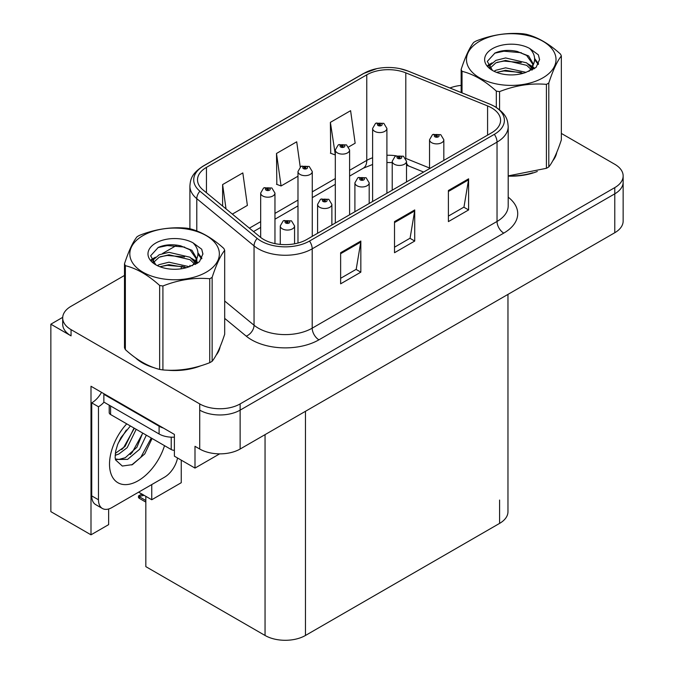 <?xml version="1.0" encoding="UTF-8"?>
<svg xmlns="http://www.w3.org/2000/svg" width="674" height="674" viewBox="0 0 674 674"><rect width="100%" height="100%" fill="white"/><g stroke="black" fill="none" stroke-linecap="round" stroke-linejoin="round"><path stroke-width="1.01" d="M62.707 317.344L50.853 324.194L50.853 511.642L90.998 534.819L90.998 386.261L174.389 434.41L174.389 456.18L194.997 468.085L194.997 446.306L199.715 449.027A28.578 16.496 0 0 0 240.129 449.027L614.781 232.724A28.578 16.496 0 0 0 623.147 221.055L623.147 182.165A28.578 16.496 0 0 1 614.781 193.834A28.578 16.496 0 0 0 623.147 182.165L623.147 175.948A28.578 16.496 0 0 0 614.781 164.279L561.349 133.427M219.64 453.863L194.997 468.085M124.488 275.455L71.056 306.299A28.578 16.496 0 0 0 62.69 317.968A28.578 16.496 0 0 0 71.056 329.637L199.715 403.92A28.578 16.496 0 0 0 240.129 403.92L240.129 410.137L614.781 193.834L240.129 410.137A28.578 16.496 0 0 1 199.715 410.137A28.578 16.496 0 0 0 240.129 410.137L240.129 449.027M50.853 324.194L71.056 335.863A28.578 16.496 0 0 1 62.69 324.194L62.69 317.968M507.969 294.395L507.969 511.718A28.578 16.496 180 0 1 499.594 523.386L305.465 635.464A28.578 16.496 180 0 1 265.05 635.464L145.828 566.632L145.828 496.317M138.617 492.163L151.751 499.746L181.255 482.71L181.255 460.148M108.64 508.988L108.64 524.633L90.998 534.819M151.751 499.746L151.751 484.572M135.466 357.81A45.722 26.396 0 0 0 142.256 362.806A45.722 26.396 0 0 0 154.456 367.844M491.649 107.891A30.482 17.6 180 0 1 500.58 120.334A30.482 17.6 180 0 1 491.649 132.778L306.813 239.489A30.482 17.6 180 0 1 260.29 237.138L203.034 189.933A30.482 17.6 180 0 1 197.516 179.832A30.482 17.6 180 0 1 206.446 167.388L366.766 74.831A30.482 17.6 180 0 1 405.807 72.859L487.58 105.919A30.482 17.6 180 0 1 491.649 107.891M494.345 106.332A34.29 19.799 0 0 0 489.762 104.116L407.989 71.056A34.29 19.799 0 0 0 399.749 68.613A34.29 19.799 0 0 0 376.892 68.613A34.29 19.799 0 0 0 364.07 73.272L203.75 165.838A34.29 19.799 0 0 0 199.908 191.189L257.165 238.402A34.29 19.799 0 0 0 309.509 241.048L494.345 134.337A34.29 19.799 0 0 0 494.345 106.332M340.631 252.716L340.631 283.83L360.834 272.161L360.834 241.048L340.631 252.716M340.631 278.303L356.192 269.322L360.759 242.084A7.625 4.398 -120 0 0 360.834 241.048M356.057 269.398L360.834 272.161M448.404 190.489L448.404 221.603L468.607 209.934L468.607 178.821L448.404 190.489M448.404 216.084L463.965 207.095L468.531 179.857A7.625 4.398 -120 0 0 468.607 178.821M463.83 207.179L468.607 209.934M394.517 221.603L394.517 252.716L414.721 241.048L414.721 209.934L394.517 221.603M394.517 247.198L410.078 238.208L414.645 210.97A7.625 4.398 -120 0 0 414.721 209.934M409.944 238.284L414.721 241.048M508.196 176.116A45.722 26.396 0 0 0 537.304 171.466M552.747 160.859A45.722 26.396 0 0 0 556.732 152.476M166.773 370.152A45.722 26.396 0 0 0 200.65 365.839M216.084 355.232A45.722 26.396 0 0 0 220.078 346.84M240.129 403.92L614.781 187.616A28.578 16.496 0 0 0 623.147 175.948M461.151 85.396A28.578 16.496 0 0 0 449.937 87.991M177.035 245.117L162.518 253.5M348.685 146.932L355.156 143.2L350.598 110.688L330.386 122.356L330.715 153.284M232.345 214.105L247.383 205.418L242.825 172.915L222.614 184.583L222.614 206.076M300.242 166.992L296.712 141.801L276.5 153.47L276.829 184.39M276.5 153.47L281.066 185.973L297.984 176.209M281.066 185.973L276.5 184.272M330.386 122.356L335.307 154.658M334.953 154.86L330.386 153.158M222.614 184.583L226.026 208.889M274.958 243.609L274.958 193.076A7.144 4.128 180 0 1 270.544 196.884A7.144 4.128 180 0 1 262.759 195.991A7.144 4.128 180 0 1 260.669 193.076L263.517 188.113A4.76 2.865 57.8 0 1 266.062 188.257A2.384 1.373 0 0 0 266.129 190.161A2.384 1.373 0 0 0 269.499 190.161A2.384 1.373 0 0 0 269.499 188.215A2.384 1.373 0 0 0 266.205 188.172L267.174 188.779A0.952 0.548 180 0 1 268.176 189.689A0.952 0.548 180 0 1 267.115 188.813L266.062 188.257M267.174 189.588L267.174 188.779M266.205 188.172A4.76 2.629 -117.9 0 0 263.981 187.852A4.76 2.629 -117.9 0 0 263.77 187.987M267.115 189.554L267.115 188.813M143.073 494.632L142.357 494.219M141.869 494.741L142.273 494.269M294.563 243.803L294.563 225.933A7.144 4.128 180 0 1 290.149 229.75A7.144 4.128 180 0 1 282.364 228.848A7.144 4.128 180 0 1 280.274 225.933L283.122 220.979A4.76 2.865 57.8 0 1 285.658 221.114A2.384 1.373 0 0 0 285.734 223.018A2.384 1.373 0 0 0 289.095 223.018A2.384 1.373 0 0 0 289.095 221.072A2.384 1.373 0 0 0 285.81 221.03L286.77 221.636A0.952 0.548 180 0 1 287.781 222.555A0.952 0.548 180 0 1 286.711 221.679L285.658 221.114M286.77 222.454L286.77 221.636M285.81 221.03A4.76 2.629 -117.9 0 0 283.577 220.71A4.76 2.629 -117.9 0 0 283.366 220.845M286.711 222.42L286.711 221.679M139.897 496.3L139.173 498.271L138.473 497.538L138.473 495.954L139.897 496.3L144.11 495.331M141.835 494.017L138.473 495.954M312.273 236.338L312.273 171.533A7.144 4.128 180 0 1 307.866 175.341A7.144 4.128 180 0 1 300.082 174.448A7.144 4.128 180 0 1 297.984 171.533L300.831 166.571A4.76 2.865 57.8 0 1 303.376 166.714A2.384 1.373 0 0 0 303.443 168.61A2.384 1.373 0 0 0 306.813 168.61A2.384 1.373 0 0 0 306.813 166.672A2.384 1.373 0 0 0 303.519 166.63L304.488 167.236A0.952 0.548 180 0 1 305.499 168.146A0.952 0.548 180 0 1 304.429 167.27L303.376 166.714M304.488 168.045L304.488 167.236M303.519 166.63A4.76 2.629 -117.9 0 0 301.295 166.301A4.76 2.629 -117.9 0 0 301.084 166.444M304.429 168.011L304.429 167.27M349.595 214.795L349.595 149.982A7.144 4.128 180 0 1 345.181 153.798A7.144 4.128 180 0 1 337.396 152.897A7.144 4.128 180 0 1 335.307 149.982L338.154 145.028A4.76 2.865 57.8 0 1 340.69 145.163A2.384 1.373 0 0 0 340.766 147.067A2.384 1.373 0 0 0 344.128 147.067A2.384 1.373 0 0 0 344.128 145.121A2.384 1.373 0 0 0 340.842 145.078L341.802 145.694A0.952 0.548 180 0 1 342.813 146.603A0.952 0.548 180 0 1 341.777 146.485L341.743 145.727L340.69 145.163M341.802 146.502L341.802 145.694M340.842 145.078A4.76 2.629 -117.9 0 0 338.609 144.758A4.76 2.629 -117.9 0 0 338.399 144.893M341.777 146.485A0.952 0.548 180 0 1 341.743 145.727M386.91 193.244L386.91 128.439A7.144 4.128 180 0 1 382.495 132.247A7.144 4.128 180 0 1 374.71 131.354A7.144 4.128 180 0 1 372.621 128.439L375.469 123.477A4.76 2.865 57.8 0 1 378.004 123.62A2.384 1.373 0 0 0 378.08 125.524A2.384 1.373 0 0 0 381.45 125.524A2.384 1.373 0 0 0 381.45 123.578A2.384 1.373 0 0 0 378.156 123.536L379.117 124.142A0.952 0.548 180 0 1 380.128 125.061A0.952 0.548 180 0 1 379.058 124.176L378.004 123.62M379.117 124.96L379.117 124.142M378.156 123.536A4.76 2.629 -117.9 0 0 375.932 123.216A4.76 2.629 -117.9 0 0 375.721 123.35M379.058 124.926L379.058 124.176M331.878 225.023L331.878 204.391A7.144 4.128 180 0 1 327.463 208.199A7.144 4.128 180 0 1 319.678 207.306A7.144 4.128 180 0 1 317.589 204.391L320.436 199.428A4.76 2.865 57.8 0 1 322.972 199.571A2.384 1.373 0 0 0 323.048 201.475A2.384 1.373 0 0 0 326.418 201.475A2.384 1.373 0 0 0 326.418 199.529A2.384 1.373 0 0 0 323.124 199.487L324.084 200.094A0.952 0.548 180 0 1 325.095 201.012A0.952 0.548 180 0 1 324.059 200.894L324.084 200.094M323.124 199.487A4.76 2.629 -117.9 0 0 320.891 199.167A4.76 2.629 -117.9 0 0 320.689 199.302M324.026 200.869L324.026 200.127L322.972 199.571M324.059 200.894A0.952 0.548 180 0 1 324.026 200.127M369.192 203.472L369.192 182.848A7.144 4.128 180 0 1 364.786 186.656A7.144 4.128 180 0 1 357.001 185.763A7.144 4.128 180 0 1 354.903 182.848L357.751 177.885A4.76 2.865 57.8 0 1 360.295 178.029A2.384 1.373 0 0 0 360.363 179.933A2.384 1.373 0 0 0 363.733 179.933A2.384 1.373 0 0 0 363.733 177.987A2.384 1.373 0 0 0 360.438 177.944L361.407 178.551A0.952 0.548 180 0 1 362.41 179.461A0.952 0.548 180 0 1 361.348 178.585L360.295 178.029M361.407 179.36L361.407 178.551M360.438 177.944A4.76 2.629 -117.9 0 0 358.214 177.624A4.76 2.629 -117.9 0 0 358.004 177.759M361.348 179.326L361.348 178.585M406.506 181.929L406.506 161.305A7.144 4.128 180 0 1 402.1 165.113A7.144 4.128 180 0 1 394.315 164.22A7.144 4.128 180 0 1 392.217 161.305L395.074 156.343A4.76 2.865 57.8 0 1 397.609 156.486A2.384 1.373 0 0 0 397.685 158.382A2.384 1.373 0 0 0 401.047 158.382A2.384 1.373 0 0 0 401.047 156.444A2.384 1.373 0 0 0 397.753 156.402L398.722 157.008A0.952 0.548 180 0 1 399.733 157.918A0.952 0.548 180 0 1 398.688 157.8L398.663 157.042L397.609 156.486M398.722 157.817L398.722 157.008M397.753 156.402A4.76 2.629 -117.9 0 0 395.528 156.073A4.76 2.629 -117.9 0 0 395.318 156.216M398.688 157.8A0.952 0.548 180 0 1 398.663 157.042M443.829 160.387L443.829 139.754A7.144 4.128 180 0 1 439.414 143.57A7.144 4.128 180 0 1 431.63 142.669A7.144 4.128 180 0 1 429.54 139.754L432.388 134.8A4.76 2.865 57.8 0 1 434.924 134.935A2.384 1.373 0 0 0 435 136.839A2.384 1.373 0 0 0 438.37 136.839A2.384 1.373 0 0 0 438.37 134.893A2.384 1.373 0 0 0 435.075 134.851L436.036 135.466A0.952 0.548 180 0 1 437.047 136.375A0.952 0.548 180 0 1 435.977 135.499L434.924 134.935M436.036 136.274L436.036 135.466M435.075 134.851A4.76 2.629 -117.9 0 0 432.843 134.53A4.76 2.629 -117.9 0 0 432.632 134.665M435.977 136.241L435.977 135.499M152.071 438.479L144.784 453.897L132.441 464.622L122.314 466.046L115.583 459.938L115.136 457.545L115.658 451.201L117.647 444.503L121.017 437.502L130.394 425.968M142.677 433.053L136.898 447.275L125.28 457.713L118.986 459.407L115.313 458.969M115.431 459.457L127.597 459.39L139.602 449.28L146.342 435.168M118.169 443.222L126.358 430.004M115.128 455.338L118.868 453.998L127.192 447.662L136.19 429.313M115.305 453.383L125.052 446.424L134.05 428.074M177.532 458A19.049 11.003 -60 0 1 164.481 477.226L111.943 507.556A19.049 11.003 -60 0 1 102.423 508.499L95.683 504.615A19.049 11.003 -60 0 1 91.74 495.896L91.74 402.867A19.049 11.003 120 0 0 101.53 392.344M104.015 402.176A19.049 11.003 -60 0 1 98.471 406.759L91.74 402.867M102.423 508.499A19.049 11.003 -60 0 1 98.471 499.779L98.471 406.759M163.403 428.066A19.049 11.003 180 0 1 159.098 426.204L103.863 394.307A19.049 11.003 0 0 0 104.436 394.02M159.098 426.204L159.098 433.98A19.049 11.003 0 0 0 174.389 437.148M103.863 394.307L103.863 402.092L159.098 433.98M121.691 449.583L123.62 447.561L133.949 428.959M130.183 454.588L132.18 452.498L142.644 433.357M131.7 464.959L140.731 457.435L151.262 438.016M555.157 156.09A45.251 26.126 180 0 1 554.668 157.126M532.763 172.755A45.251 26.126 180 0 1 509.696 175.88M218.494 350.463A45.251 26.126 180 0 1 218.005 351.499M196.109 367.128A45.251 26.126 180 0 1 173.041 370.253M148.819 365.62A45.251 26.126 180 0 1 142.593 362.612A45.251 26.126 180 0 1 138.49 359.891M109.205 405.175L109.205 412.589A4.76 2.747 0 0 0 110.595 414.535L171.221 449.533A4.76 2.747 0 0 0 174.389 450.333M479.593 41.274A44.77 25.848 -0 0 0 479.593 77.83A44.77 25.848 -0 0 0 542.907 77.83A44.77 25.848 -0 0 0 542.907 41.274A44.77 25.848 -0 0 0 479.593 41.274M508.196 175.889L546.412 168.306A51.443 29.698 -0 0 0 547.625 167.632A51.443 29.698 -0 0 0 548.796 166.933C552.958 161.718 557.145 152.703 561.349 139.889L561.349 55.95A51.443 29.698 -0 0 0 560.473 54.072C549.015 43.684 537.582 37.087 526.183 34.273A51.443 29.698 -0 0 0 522.931 33.767C507.252 32.428 491.632 34.846 476.088 41.013A51.443 29.698 -0 0 0 474.875 41.695A51.443 29.698 -0 0 0 473.704 42.395C469.5 47.677 465.321 56.692 461.151 69.439A51.443 29.698 -0 0 0 462.027 71.318L462.027 92.877M496.317 107.393L496.317 91.108C484.859 80.728 473.426 74.132 462.027 71.318M496.317 91.108A51.443 29.698 -0 0 0 499.569 91.613L499.569 109.752M546.412 168.306L546.412 84.368C530.859 83.012 515.248 85.421 499.569 91.613M546.412 84.368A51.443 29.698 -0 0 0 547.625 83.694A51.443 29.698 -0 0 0 548.796 82.995L548.796 166.933M526.065 72.354L505.61 67.83L495.853 70.256L494.008 71.259M523.209 73.272L505.61 70.298L496.62 72.388M532.468 69.793L532.266 69.27M531.66 68.023L526.647 62.85L505.61 57.947L495.853 60.382L490.217 65.193L489.476 67.813M530.859 69.254L526.647 65.319L505.61 60.416L495.853 62.85L489.922 68.293M528.947 71.393L532.283 66.76L533.024 63.499L528.643 55.942L516.697 51.325C508.55 49.665 501.304 50.238 494.952 53.052L487.285 61.41L492.433 70.366M531.879 70.104L533.024 65.462M532.957 64.477L526.647 55.437L517.261 51.435M492.433 48.68A26.615 15.367 -0 0 0 492.424 70.416A26.615 15.367 -0 0 0 525.703 72.455L536.074 67.417L539.571 59.548L538.383 54.855L529.654 48.452A26.615 15.367 -0 0 0 492.433 48.68M529.654 48.452C535.198 54.089 536.074 60.188 532.283 66.751M461.151 92.523L461.151 69.439M561.349 55.95C557.179 61.165 553 70.172 548.796 82.995M521.263 72.455L503.916 70.964L497.016 72.219M533.926 68.942L532.713 67.964M531.98 67.434L530.741 66.625M521.263 62.572L503.916 61.09L497.016 62.345M490.343 64.948L488.313 66.204M538.256 64.477L534.608 59.674M521.331 52.715L503.916 51.207L494.64 53.195M539.571 59.792L538.383 54.855M534.718 68.428L532.932 66.903M532.393 66.499L528.13 63.946M492.028 62.876L487.858 65.302M538.56 63.887L534.6 58.436M142.93 235.639A44.77 25.848 -0 0 0 142.93 272.195A44.77 25.848 -0 0 0 206.244 272.195A44.77 25.848 -0 0 0 206.244 235.639A44.77 25.848 -0 0 0 142.93 235.639M138.212 236.06A51.443 29.698 -0 0 0 137.041 236.759C132.845 242.05 128.658 251.065 124.488 263.804A51.443 29.698 -0 0 0 125.364 265.682L125.364 349.621C136.763 359.975 148.196 366.572 159.654 369.419A51.443 29.698 -0 0 0 162.914 369.925C178.458 371.281 194.07 368.863 209.749 362.679A51.443 29.698 -0 0 0 210.962 361.997A51.443 29.698 -0 0 0 212.133 361.298C216.303 356.091 220.482 347.076 224.686 334.253L224.686 250.315A51.443 29.698 -0 0 0 223.81 248.436C212.352 238.057 200.928 231.46 189.52 228.646A51.443 29.698 -0 0 0 186.268 228.141C170.589 226.801 154.978 229.211 139.425 235.386A51.443 29.698 -0 0 0 138.212 236.06M159.654 369.419L159.654 285.481C148.196 275.102 136.763 268.496 125.364 265.682M159.654 285.481A51.443 29.698 -0 0 0 162.914 285.987L162.914 369.925M209.749 362.679L209.749 278.741C194.205 277.376 178.585 279.794 162.914 285.987M209.749 278.741A51.443 29.698 -0 0 0 210.962 278.059A51.443 29.698 -0 0 0 212.133 277.359L212.133 361.298M124.488 263.804L124.488 347.742A51.443 29.698 -0 0 0 125.364 349.621M189.402 266.719L168.955 262.194L159.19 264.629L157.345 265.623M186.555 267.645L168.955 264.663L159.957 266.752M195.805 264.157L195.603 263.635M194.997 262.397L189.984 257.215L168.955 252.32L159.19 254.747L153.554 259.566L152.821 262.178M194.196 263.627L189.984 259.684L168.955 254.789L159.19 257.215L153.259 262.658M192.284 265.758L195.62 261.133L196.361 257.872L191.98 250.307L180.034 245.698C171.887 244.039 164.641 244.611 158.289 247.417L150.622 255.783L155.77 264.73M195.216 264.469L196.361 259.827M196.303 258.841L189.984 249.81L180.607 245.808M155.77 243.053A26.615 15.367 -0 0 0 155.77 264.781A26.615 15.367 -0 0 0 189.04 266.82L199.42 261.79L202.916 253.921L201.72 249.22L193 242.817A26.615 15.367 -0 0 0 155.77 243.053M193 242.817C198.544 248.453 199.42 254.553 195.629 261.116M224.686 250.315C220.516 255.53 216.337 264.545 212.133 277.359M184.6 266.82L167.262 265.337L160.353 266.592M197.271 263.315L196.05 262.338M195.317 261.807L194.078 260.998M184.6 256.946L167.262 255.454L160.353 256.71M153.689 259.322L151.65 260.577M201.593 258.85L197.945 254.047M184.668 247.08L167.262 245.58L157.977 247.569M202.908 254.157L201.72 249.22M198.063 262.801L196.269 261.268M195.738 260.872L191.475 258.319M155.365 257.249L151.195 259.667M201.897 258.26L197.937 252.809M614.781 232.724L614.781 187.616M199.715 449.027L199.715 403.92M305.465 635.464L305.465 411.308M499.594 523.386L499.594 500.057M265.05 635.464L265.05 434.637M508.196 197.17A47.627 27.499 180 0 1 503.773 233.111L318.937 339.822A9.529 5.502 60 0 1 312.205 328.162L497.033 221.443A38.106 21.998 0 0 0 508.196 205.89L508.196 126.552A38.106 21.998 180 0 1 497.033 142.113A9.529 5.502 -120 0 0 494.345 134.337M318.937 339.822A47.627 27.499 180 0 1 251.579 339.822A47.627 27.499 180 0 1 246.246 336.158L224.686 318.381M257.165 238.402A9.529 6.369 129.5 0 0 254.047 245.884L254.047 325.222A38.106 21.998 0 0 0 258.319 328.162A38.106 21.998 0 0 0 312.205 328.162L312.205 248.824A38.106 21.998 180 0 1 254.047 245.884L196.791 198.678A38.106 21.998 180 0 1 189.9 186.058L189.9 228.739M508.196 126.552C507.564 120.006 507.025 114.614 495.061 106.635L490.057 104.209A9.529 4.465 112 0 0 489.762 104.116M376.892 68.613L363.353 73.584A9.529 5.502 60 0 1 364.07 73.272M203.75 165.838A9.529 5.502 -120 0 0 203.034 166.141C191.34 173.85 190.464 179.444 189.9 186.058M199.908 191.189A9.529 6.369 129.5 0 0 196.791 198.678L196.791 230.963M399.749 68.613L408.284 71.149A9.529 4.465 112 0 0 407.989 71.056M309.509 241.048A9.529 5.502 60 0 1 312.205 248.824L497.033 142.113L497.033 221.443A9.529 5.502 60 0 0 503.773 233.111M180.969 268.833A47.627 27.499 180 0 1 181.946 266.163M71.056 329.637L71.056 335.863M196.791 258.942L196.791 263.61M189.9 265.396A38.106 21.998 0 0 0 189.95 266.559M224.686 301.017L254.047 325.222A9.529 6.369 -50.5 0 1 246.246 336.158M206.446 167.388L206.446 192.747M487.58 105.919L487.58 135.129M405.807 72.859L405.807 158.415A30.482 17.6 0 0 0 405.681 158.365M429.54 168.011L405.807 158.415A17.145 8.029 -68 0 0 405.807 158.584M396.085 155.812A30.482 17.6 0 0 0 386.91 155.256M372.621 157.75A30.482 17.6 0 0 0 366.766 160.387L349.595 170.303M366.766 74.831L366.766 160.387A17.145 9.899 60 0 1 363.219 168.239L349.595 176.108M335.307 178.551L312.273 191.846M297.984 200.102L274.958 213.397M260.669 221.645L249.388 228.157M423.643 172.038L409.211 166.208A17.145 8.029 -68 0 1 406.506 163.041M394.517 222.589L414.645 210.97M448.404 191.475L468.531 179.857M340.631 253.702L360.759 242.084M145.828 500.496L139.897 497.075M164.515 445.666A40.583 23.43 -60 0 1 138.212 480.722A40.583 23.43 -60 0 1 110.123 470.578A40.583 23.43 -60 0 1 126.737 423.853M115.338 459.061A21.526 12.427 120 0 0 118.986 459.407M98.471 499.779L91.74 495.896M171.221 449.533L171.221 437.173M110.595 414.535L110.595 405.975M363.353 73.584L203.034 166.141M490.057 104.209L408.284 71.149M409.211 166.208L406.506 165.223M392.217 162.602L386.91 162.493M372.621 164.473L363.219 168.239M335.307 184.356L312.273 197.65M297.984 205.899L274.958 219.193M260.669 227.441L253.525 231.57M274.958 193.076L271.875 187.979L263.981 187.852M260.669 237.45L260.669 193.076M294.563 225.933L291.48 220.836L283.577 220.71M280.274 244.409L280.274 225.933M145.828 502.113L139.173 498.271M312.273 171.533L309.197 166.436L301.295 166.301M297.984 243.036L297.984 171.533M349.595 149.982L346.512 144.885L338.609 144.758M335.307 223.043L335.307 149.982M386.91 128.439L383.826 123.342L375.932 123.216M372.621 201.501L372.621 128.439M331.878 204.391L328.794 199.293L320.891 199.167M317.589 233.271L317.589 204.391M369.192 182.848L366.117 177.751L358.214 177.624M354.903 211.729L354.903 182.848M406.506 161.305L403.431 156.208L395.528 156.073M392.217 190.178L392.217 161.305M443.829 139.754L440.745 134.657L432.843 134.53M429.54 168.635L429.54 139.754M556.497 153.04L556.497 153.571M219.834 347.405L219.834 347.944"/></g></svg>
